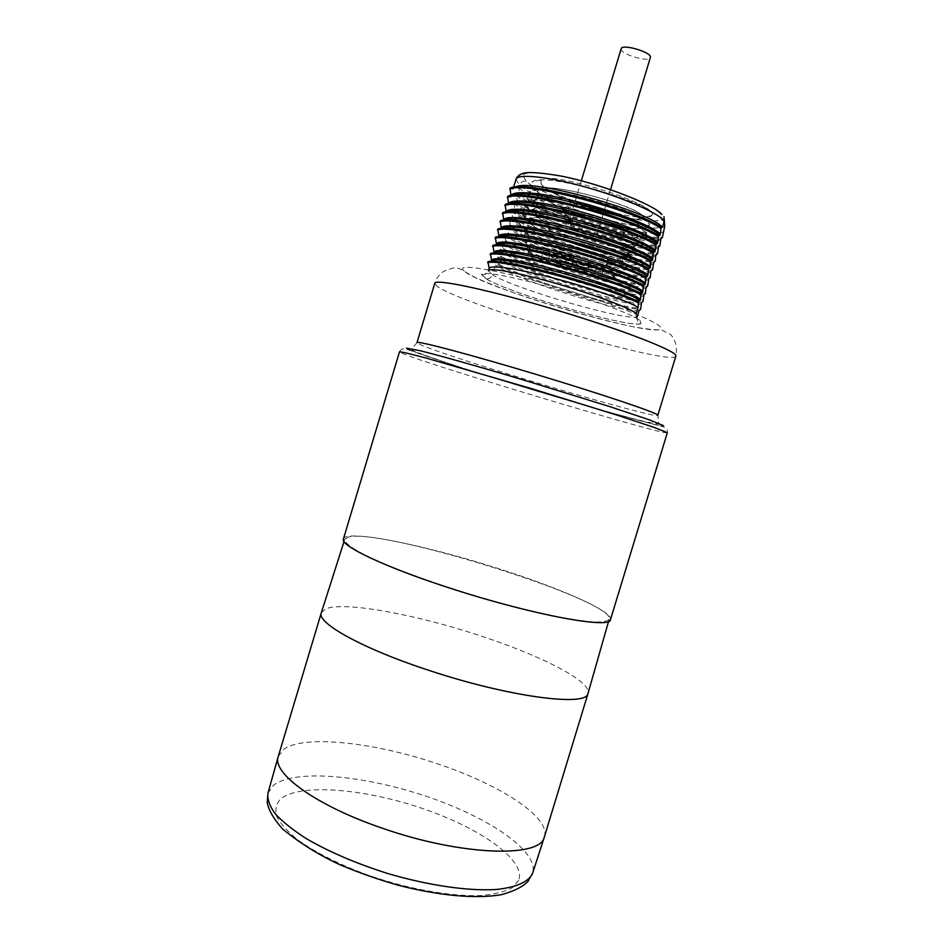 <?xml version="1.0" encoding="UTF-8"?>
<svg xmlns="http://www.w3.org/2000/svg" width="944" height="944" viewBox="0 0 944 944"><rect width="100%" height="100%" fill="white"/><g stroke="black" fill="none" stroke-linecap="round" stroke-linejoin="round"><path stroke-width="0.71" stroke-dasharray="4.72 3.54" d="M540.971 182.971L541.006 183.101C542.375 194.606 641.932 224.932 651.714 215.574L652.387 214.194C651.171 201.65 547.013 170.486 541.183 179.938L541.03 183.124C545.585 196.977 638.227 225.522 642.357 217.722L642.569 216.742C643.537 207.302 537.879 178.109 537.879 190.924L538.045 192.659M481.464 274.456L481.735 274.527C484.992 275.011 487.234 273.736 488.461 270.692L492.485 274.787C491.293 277.772 489.134 279.07 486.03 278.669L481.464 274.456C482.195 270.904 513.654 276.722 553.786 288.345C593.894 299.932 632.315 314.352 640.056 320.429C636.858 319.166 635.595 316.842 636.268 313.467L637.259 316.712C627.465 321.703 514.48 288.852 492.485 274.787L495.399 265.087L498.397 265.099L498.692 264.119L497.335 258.632L497.771 257.193L500.745 257.299L500.143 249.299L503.093 249.487L502.09 242.832L502.527 241.393L505.429 241.688L505.724 240.708L504.462 234.938L504.898 233.498L507.778 233.876L508.073 232.897L507.27 225.592L510.138 226.064L509.654 217.686L512.486 218.253L512.781 217.285L511.601 211.22L512.026 209.78L514.834 210.441L515.129 209.474L513.973 203.302L514.409 201.863L517.182 202.63L517.477 201.65L516.356 195.396L516.793 193.957L519.53 194.818L519.825 193.839L518.74 187.478L519.424 185.201C520.687 182.086 522.941 180.788 526.174 181.283C545.254 199.149 650.298 228.778 661.012 219.091L664.446 222.017M518.74 187.478C538.977 207.491 652.056 240.567 662.983 231.858M515.318 187.124L512.981 189.13L513.524 187.337M512.981 189.13L510.055 188.175M512.58 195.408L510.551 197.213L510.987 195.738M510.551 197.213L507.601 196.352M509.854 203.692L508.12 205.296L508.556 203.821M508.12 205.296L505.134 204.529M507.152 211.952L505.689 213.368L506.137 211.893M505.689 213.368L502.68 212.707M504.474 220.223L503.27 221.439L503.707 219.964M503.27 221.439L500.226 220.884M501.807 228.472L500.839 229.51L501.134 228.519M500.839 229.51L497.771 229.062M499.164 236.732L498.408 237.581L498.656 236.755M498.408 237.581L495.317 237.227M496.532 244.968L495.989 245.652L496.19 244.98M495.989 245.652L492.862 245.393M493.559 253.712L490.396 253.57M491.14 261.771L487.954 261.724M516.451 178.05C518.02 175.678 520.191 174.805 522.976 175.431C525.1 170.121 553.031 172.905 587.286 182.475C621.518 191.998 653.897 206.087 660.552 213.946L661.012 219.091M664.364 221.84L663.962 216.613L660.552 213.946M519.825 193.839C549.585 213.556 639.973 240.106 662.476 237.227M519.53 194.818C549.302 214.5 639.69 241.05 662.181 238.218M661.001 238.407C650.18 246.738 537.136 213.615 516.793 193.957M516.356 195.396C536.723 214.972 649.767 248.107 660.552 239.87M517.477 201.65C547.331 221.038 637.696 247.635 660.08 245.145M517.182 202.63C547.048 221.97 637.412 248.579 659.785 246.124M658.57 246.419C647.891 254.278 534.882 221.085 514.409 201.863M513.973 203.302C534.481 222.454 647.478 255.659 658.121 247.871M515.129 209.474C545.077 228.519 635.418 255.175 657.685 253.051M514.834 210.441C544.794 229.451 635.135 256.119 657.378 254.042M656.139 254.42C645.602 261.83 532.64 228.566 512.026 209.78M511.601 211.22C525.643 223.504 583.793 244.531 622.344 252.709C640.339 256.567 651.454 257.629 655.702 255.883M512.781 217.285C534.375 230.478 587.64 248.85 624.019 256.662C638.286 259.765 648.717 261.193 655.289 260.957M512.486 218.253C534.092 231.433 587.357 249.782 623.724 257.618C638.002 260.721 648.41 262.172 654.983 261.948M653.708 262.432C649.507 264.06 638.415 262.916 620.444 258.998C581.929 250.679 523.767 229.734 509.654 217.686M509.217 219.126C529.973 237.404 642.899 270.751 653.272 263.883M510.421 225.097C540.57 243.469 630.852 270.232 652.882 268.863M510.138 226.064C540.298 244.402 630.568 271.176 652.587 269.854M651.289 270.432C641.035 276.911 528.133 243.505 507.27 225.592M506.845 227.032C527.72 244.874 640.622 278.291 650.841 271.896M508.073 232.897C538.328 250.939 628.574 277.76 650.487 276.769M507.778 233.876C538.045 251.871 628.291 278.704 650.192 277.76M648.858 278.433C638.746 284.451 525.879 250.986 504.898 233.498M504.462 234.938C525.478 252.343 638.333 285.831 648.422 279.896M505.724 240.708C536.074 258.408 626.297 285.289 648.091 284.675M505.429 241.688C535.791 259.34 626.014 286.221 647.796 285.654M646.439 286.433C636.468 291.991 523.637 258.455 502.527 241.393M502.09 242.832C523.224 259.812 636.055 293.36 645.991 287.885M503.376 248.52C533.82 265.878 624.019 292.805 645.696 292.569M503.093 249.487C533.537 266.81 623.736 293.749 645.401 293.56M644.009 294.434C634.179 299.531 521.383 265.913 500.143 249.299M499.718 250.738C520.97 267.282 633.766 300.9 643.572 295.885M501.028 256.32C531.566 273.347 621.742 300.334 643.301 300.475M500.745 257.299C531.295 274.279 621.459 301.266 643.006 301.455M641.59 302.422C631.902 307.06 519.141 273.382 497.771 257.193M497.335 258.632C518.728 274.739 631.489 308.44 641.141 303.885M498.692 264.119C529.324 280.805 619.465 307.85 640.905 308.369M498.397 265.099C529.041 281.749 619.181 308.794 640.61 309.349M639.159 310.423C629.613 314.6 516.887 280.852 495.399 265.087M637.259 316.712C636.598 319.851 637.719 322.116 640.622 323.521L640.988 323.639C630.616 328.701 509.382 293.395 485.782 278.61M343.427 538.953C346.082 529.065 424.363 544.983 496.025 567.851C558.234 587.357 613.27 611.24 610.497 619.594M348.843 536.876L344.749 539.26C344.466 542.871 352.383 548.712 368.526 556.795C391.843 567.851 429.579 581.846 470.549 594.401C502.007 603.771 530.469 611.122 555.957 616.432C571.391 619.37 584.076 621.223 594.012 622.002C602.166 622.167 607.193 621.317 609.092 619.465L609.222 619.111C614.627 600.514 384.173 528.262 348.843 536.876M321.326 612.727L325.94 608.774C344.407 601.375 413.366 614.001 475.929 634.368C537.785 654.098 591.687 680.954 588.077 693.262M278.291 756.345L283.861 749.206C304.475 734.491 374.685 742.468 436.871 763.613C498.621 783.968 550.706 816.89 544.44 836.703M652.469 214.489L652.446 214.253C654.699 203.998 542.741 171.135 532.286 181.885L531.212 185.437C535.932 200.93 644.103 234.159 649.212 225.132L649.507 224.165C652.575 214.559 538.894 181.201 529.183 191.797L528.227 194.96C532.345 209.887 642.073 243.635 646.333 234.773L646.557 234.041C647.867 229.144 605.812 212.471 568.04 204.541C545.089 199.762 531.094 198.83 526.079 201.721L525.242 204.482C528.711 218.819 640.091 253.122 643.442 244.413L643.596 243.918C648.127 235.599 530.811 201.237 522.988 211.633L522.268 214.017C525.076 227.764 638.191 262.609 640.539 254.066L640.634 253.759C645.908 246.113 526.776 211.267 519.908 221.533L519.306 223.551C521.418 236.696 636.303 272.108 637.637 263.718L637.672 263.6C637.873 262.503 635.725 260.78 631.217 258.432L625.07 251.847L630.757 256.343C629.884 263.482 533.879 234.006 529.301 221.722L529.077 220.164C528.664 208.742 634.238 238.018 633.695 246.054L633.66 246.703C631.902 253.983 536.617 224.684 532.215 212.046L532.015 210.418C534.245 206.724 546.6 207.161 569.055 211.727C600.832 218.312 636.527 232.047 636.645 236.295L636.575 237.038C633.979 244.508 539.366 215.374 535.13 202.358L534.941 200.683C534.811 188.328 640.433 217.545 639.607 226.513L639.466 227.374C636.091 235.044 542.116 206.052 538.045 192.67M569.055 211.727L568.04 204.541L572.076 201.697C603.877 208.211 639.536 222.123 639.584 226.595L639.595 227.174C638.84 235.835 542.222 206.417 538.021 192.741L537.856 191.007L538.965 189.65C548.145 180.516 643.832 208.294 642.545 216.813L642.545 217.427C641.554 226.749 541.986 196.092 540.759 182.452M572.076 201.697C552.535 197.733 540.464 197.013 535.873 199.55L534.918 200.753L535.106 202.429C539.449 215.657 636.02 245.121 636.645 236.909L636.622 236.366C637.613 228.566 540.251 200.576 532.794 209.438L532.192 212.117C536.664 224.896 633.212 254.408 633.695 246.655L633.672 246.136C634.498 238.714 536.31 210.595 529.726 219.327L529.277 221.805C533.879 234.124 630.403 263.695 630.745 256.39L637.66 263.6M519.294 223.551L526.386 231.41C531.118 243.292 627.618 272.899 627.819 266.043C628.02 265.146 626.12 263.695 622.096 261.689L631.217 258.432M625.07 251.847L622.096 261.689C625.435 263.6 627.264 265.122 627.583 266.243L637.625 263.706M526.162 230.867L526.15 229.899C525.596 218.949 631.135 248.248 630.734 255.824L640.539 254.054M622.096 261.689C601.34 248.945 523.011 228.247 524.416 235.67L524.734 236.885C529.962 246.88 625.966 274.975 627.548 266.916L627.583 266.822M615.299 278.456L615.276 277.914C615.287 271.046 526.717 244.874 528.215 252.166L528.487 253.027C532.711 260.863 614.544 284.864 615.299 278.456L627.548 266.916M613.683 277.453C613.624 270.857 528.888 245.77 529.82 252.603L530.068 253.476C534.092 261.051 613.458 284.286 613.706 277.937L613.683 277.453M591.735 265.335C591.215 262.184 554.211 251.328 554.907 254.526L554.989 254.821C556.228 258.078 591.333 268.426 591.758 265.642L591.735 265.335M547.119 253.027L543.307 251.411L550.222 253.523L547.119 253.027M600.242 268.238L596.549 266.668L603.511 268.757L600.242 268.238M575.757 264.674L572.076 263.128L575.215 263.636L578.884 265.181L575.757 264.674M571.391 256.379L567.556 254.75L574.636 256.886L571.391 256.379M588.973 267.14L588.95 266.869C588.466 264.143 556.193 254.62 556.405 257.264L556.464 257.57C557.538 260.414 588.655 269.583 588.973 267.14L591.758 265.642M587.546 271.542C587.026 268.875 554.765 259.352 555.001 261.925L555.06 262.22C556.169 265.028 587.64 274.267 587.581 271.766L587.546 271.542M556.759 262.703C557.727 265.217 585.929 273.5 585.87 271.258L585.835 271.046C585.351 268.662 556.5 260.143 556.7 262.444L556.759 262.703M621.164 48.746L621.14 49.312C621.258 54.646 649.637 62.67 650.428 57.584M545.077 259.789L541.254 258.196L544.358 258.703L548.181 260.308L545.077 259.789M598.189 275.034L594.484 273.489L601.458 275.565L598.189 275.034M573.751 271.317L570.07 269.795L573.185 270.314L576.878 271.848L573.751 271.317M569.303 263.305L565.456 261.689L572.548 263.824L569.303 263.305M526.174 181.283L522.976 175.431M515.955 179.218L519.424 185.201C539.98 204.187 653.354 236.236 664.753 226.029M620.444 258.998L623.724 257.618L624.019 256.662L622.344 252.709M464.011 270.857C454.324 262.81 494.208 268.946 551.839 285.631C609.435 302.233 661.107 322.671 660.788 327.934C664.021 340.985 480.555 287.507 464.011 270.857M640.056 320.429L640.988 323.639M436.801 285.985L434.771 283.306C436.352 278.315 439.302 274.35 443.609 271.388L453.096 267.931C456.837 267.648 460.153 268.544 463.056 270.609L474.608 277.194C486.42 282.527 501.476 288.439 519.778 294.917C558.034 308.015 603.263 320.724 633.636 326.836C647.301 329.208 656.493 330.188 661.201 329.763L670.724 334.624C675.751 340.265 677.473 347.416 675.88 356.1C673.45 367.204 459.728 304.251 436.801 285.985M419.36 344.135C444.093 356.313 657.39 420.056 657.885 415.301L658.652 423.939C640.197 423.974 432.682 360.514 411.914 350.059L411.584 349.351L417 342.578L419.36 344.135M409.212 349.74C437.084 362.236 666.075 430.735 663.538 425.685M667.325 432.765C666.547 436.234 432.104 365.953 402.451 353.469L399.477 351.9C400.681 348.938 403.336 348.147 407.419 349.528L461.132 367.629C504.745 381.565 560.783 398.498 605.269 411.183L664.281 427.148C666.842 428.694 667.868 430.57 667.325 432.765M267.954 793.161L273.795 784.995C295.519 768.876 364.254 775.354 426.181 796.276C488.178 817.008 539.201 851.181 532.676 873.082M518.704 880.363L512.179 887.844C504.757 891.82 494.278 894.393 480.732 895.561C451.456 896.623 409.767 889.366 370.19 875.926C340.359 865.058 316.228 853.046 297.797 839.889C287.401 831.44 280.344 823.546 276.616 816.182C274.857 809.315 276.285 803.486 280.899 798.707C300.558 783.131 364.596 788.736 422.145 808.371C479.776 827.805 526.245 860.055 518.704 880.363M530.386 252.414L530.139 251.529C529.218 244.661 613.966 269.748 614.001 276.38L614.037 276.863C613.777 283.259 534.398 260.025 530.386 252.414M611.016 270.857C614.863 278.244 539.543 256.626 535.909 249.358C528.121 240.59 610.39 264.084 611.016 270.857M640.622 323.521C630.863 328.783 509.205 293.324 485.9 278.633M344.749 539.26L344.041 541.502M609.222 619.111L608.573 621.376M486.03 278.669L481.735 274.527M496.202 245.298L495.47 245.464M498.715 237.121L497.771 237.333M501.24 228.92L500.06 229.191M503.766 220.731L502.35 221.049M506.314 212.518L504.639 212.896M508.875 204.305L506.928 204.73M511.447 196.081L509.229 196.564M514.032 187.844L511.518 188.387M651.714 215.574L642.357 217.722M531.224 185.437L538.056 192.659M649.224 225.12L639.477 227.374M528.227 194.96L535.071 202.205M646.345 234.773L636.575 237.038M541.183 179.938L532.274 181.885M642.581 216.99L649.507 224.165M538.965 189.65L529.183 191.809M639.619 226.855L646.546 234.041M525.23 204.47L532.097 211.751M643.442 244.413L633.66 246.691M522.256 214.005L529.124 221.297M535.885 199.55L526.079 201.733M636.669 236.708L643.584 243.918M532.805 209.45L522.988 211.645M633.695 246.655L640.634 253.771M529.737 219.327L519.908 221.545M524.416 235.67L526.15 229.911M528.215 252.166L524.38 235.776M613.706 277.937L614.037 276.863C613.612 272.757 612.904 270.881 611.936 271.235C612.396 267.919 572.89 253.098 548.735 248.838C529.018 247.446 536.711 246.278 530.139 251.529L529.82 252.603M556.394 257.311L554.907 254.526M556.405 257.264L555.001 261.925M588.985 267.105L587.581 271.766M610.532 189.626L585.87 271.258M581.327 180.8L556.7 262.444M541.254 258.196L543.307 251.411M548.181 260.308L550.222 253.523M594.484 273.489L596.549 266.668M601.458 275.565L603.511 268.757M570.07 269.795L572.076 263.128M576.878 271.848L578.884 265.181M565.456 261.689L567.556 254.75M572.548 263.824L574.636 256.886"/><path stroke-width="1.42" d="M637.259 316.712L639.159 310.423L640.61 309.349L641.59 302.422L643.006 301.455L644.009 294.434L645.401 293.56L645.991 287.885L647.796 285.654L648.858 278.433L650.192 277.76L650.841 271.896L651.289 270.432L652.587 269.854L653.708 262.432L655.289 260.957L655.702 255.883L657.685 253.051L658.57 246.419L659.785 246.124L661.001 238.407L662.476 237.227L664.753 226.029L664.446 222.017M513.524 187.337L516.451 178.05C518.244 175.761 519.814 174.487 521.147 174.203C524.876 171.537 538.163 172.162 561.019 176.056C601.706 183.95 654.841 205.119 661.886 214.489M638.592 301.844C612.101 287.507 501.087 256.886 487.954 261.724L489.157 268.367L488.461 270.692C489.582 267.364 518.94 272.722 556.051 283.448C593.127 294.127 628.739 307.579 636.268 313.467L638.073 307.52L638.592 301.844L640.551 299.354L640.787 294.599L642.569 292.687L643.607 285.3L645.047 284.51L645.495 283.023L645.802 278.055L647.973 274.857L648.622 268.745L650.003 268.167L650.451 266.68L650.817 261.5L652.481 260.001L653.331 253.228L655.407 250.325L656.151 243.906L657.437 243.646L658.664 235.622L659.915 235.457L660.375 233.97L661.178 227.339C635.749 209.356 524.357 179.49 510.055 188.175L510.952 195.585M658.664 235.622C633.117 218.052 521.772 188.092 507.601 196.352L508.556 203.821C510.385 198.146 540.487 201.155 577.893 211.043C615.276 220.861 650.711 235.032 657.885 242.148M656.151 243.906C630.498 226.749 519.188 196.706 505.134 204.529L506.137 211.893C507.896 206.429 537.927 209.651 575.321 219.563C612.691 229.404 648.174 243.422 655.407 250.325M653.649 252.19C627.866 235.434 516.592 205.308 502.68 212.707L503.707 219.964C505.406 214.725 535.366 218.147 572.76 228.07C610.107 237.947 645.637 251.812 652.929 258.503M651.136 260.473C625.235 244.118 514.008 213.91 500.226 220.884L501.276 228.035C502.916 223.008 532.817 226.631 570.188 236.59C607.523 246.49 643.088 260.202 650.451 266.68M648.622 268.745C622.603 252.803 511.424 222.513 497.771 229.062L498.857 236.106C500.426 231.292 530.257 235.115 567.615 245.098C604.951 255.033 640.551 268.58 647.973 274.857M498.656 236.755L498.857 236.106M646.121 277.029C638.274 272.792 625.896 267.742 608.986 261.889C564.937 246.526 505.559 233.487 495.317 237.227L496.426 244.177C496.509 237.015 558.423 249.523 605.482 265.83C626.674 273.158 640.008 278.893 645.495 283.023M496.19 244.98L496.426 244.177M643.607 285.3C617.352 270.161 506.255 239.705 492.862 245.393L494.007 252.249C495.447 247.847 525.147 252.083 562.482 262.113C599.782 272.108 635.477 285.336 643.017 291.189M493.712 253.216L494.007 252.249M641.106 293.572C614.721 278.834 503.671 248.296 490.396 253.57L491.576 260.308C492.957 256.119 522.598 260.556 559.91 270.621C597.198 280.639 632.94 293.714 640.551 299.354M491.234 261.441L491.576 260.308M661.178 227.339L662.405 227.28L664.352 220.825L663.962 216.613M662.405 227.28C651.395 212.199 529.749 177.425 515.318 187.124M454.76 589.681C387.241 568.276 339.51 545.656 343.427 538.953L399.477 351.9C400.504 351.534 409.755 353.693 427.219 358.378L532.912 389.046L618.049 415.443L654.511 427.538L667.325 432.706L610.497 619.594C611.205 629.176 535.047 615.559 454.76 589.681M608.573 621.376L587.9 693.793C585.964 706.808 509.217 696.991 430.287 670.806C362.992 648.988 316.37 622.887 321.29 612.833L344.041 541.502M588.053 693.368L544.216 837.387C539.956 858.049 461.097 855.783 382.768 828.348C316.264 805.846 271.825 773.219 278.22 756.604L321.29 612.833M489.157 268.367C490.467 264.403 520.05 269.04 557.349 279.129C594.626 289.171 630.403 302.092 638.073 307.52M638.286 302.871C611.771 288.593 500.768 257.96 487.647 262.751M640.091 300.853C626.521 288.77 493.169 251.623 491.364 261.429M640.787 294.599C614.402 279.92 503.341 249.369 490.089 254.585M642.569 292.687C629.329 280.262 497.394 243.446 493.936 253.204M643.301 286.327C617.022 271.247 505.925 240.779 492.556 246.419M645.047 284.51C632.126 271.754 501.571 235.245 496.532 244.968M645.802 278.055C637.967 273.831 625.577 268.804 608.656 262.951C564.606 247.611 505.241 234.549 495.01 238.254M647.525 276.344C642.073 272.096 628.751 266.291 607.582 258.904C563.285 243.446 504.131 231.15 499.164 236.732M648.316 269.783C622.273 253.889 511.105 223.586 497.464 230.076M650.003 268.167C637.684 254.727 509.784 218.796 501.807 228.472M650.817 261.5C624.904 245.204 513.689 214.984 499.919 221.911M652.481 260.001C640.433 246.219 513.831 210.547 504.474 220.223M653.331 253.228C627.536 236.519 516.274 206.382 502.373 213.733M654.959 251.824C643.194 237.711 517.843 202.276 507.152 211.952M655.844 244.944C630.167 227.834 518.858 197.78 504.828 205.556M657.437 243.646C645.932 229.215 521.831 194.004 509.854 203.692M658.357 236.661C632.799 219.138 521.454 189.178 507.294 197.379M659.915 235.457C648.67 220.707 525.808 185.72 512.58 195.408M511.07 195.573C513.453 189.862 543.779 192.812 581.02 202.665C618.237 212.459 653.283 226.678 660.375 233.97M660.871 228.365C635.43 210.453 524.038 180.564 509.748 189.201M610.532 189.626L650.475 57.124C650.853 51.861 621.825 43.577 621.164 48.746L581.327 180.8M664.753 226.029L664.352 220.825C657.52 212.565 622.391 197.32 585.162 186.959C547.909 176.528 517.808 173.484 515.955 179.218M434.771 283.306C434.889 278.374 489.57 289.938 556.217 309.998C622.863 330.011 676.836 351.121 675.916 355.829L657.874 415.183C657.98 413.142 603.287 394.639 536.711 374.579C470.147 354.507 416.316 340.312 417 342.578L434.771 283.306M409.212 349.74L406.51 348.135L420.894 350.897C440.317 355.758 476.98 366.095 519.247 378.674L609.187 406.427L649.248 419.797L663.538 425.685M544.369 836.962L532.51 873.554C528.451 881.944 516.521 887.242 496.709 889.46C468.79 891.313 428.222 885.519 387.241 873.353C356.089 863.441 329.173 851.901 306.505 838.744C293.077 830.154 282.645 821.823 275.211 813.787C269.63 806.093 267.211 799.214 267.954 793.161L278.22 756.604M605.482 265.83L608.986 261.889L607.582 258.904M532.676 873.082L527.967 881.401C522.858 886.817 514.008 891.23 501.441 894.664C475.882 899.184 438.063 895.573 397.719 885.083C377.6 879.301 358.354 872.527 339.97 864.751C319.072 855.146 299.921 843.204 282.527 828.915C273.559 818.778 268.462 809.905 267.235 802.294L267.954 793.161"/></g></svg>
